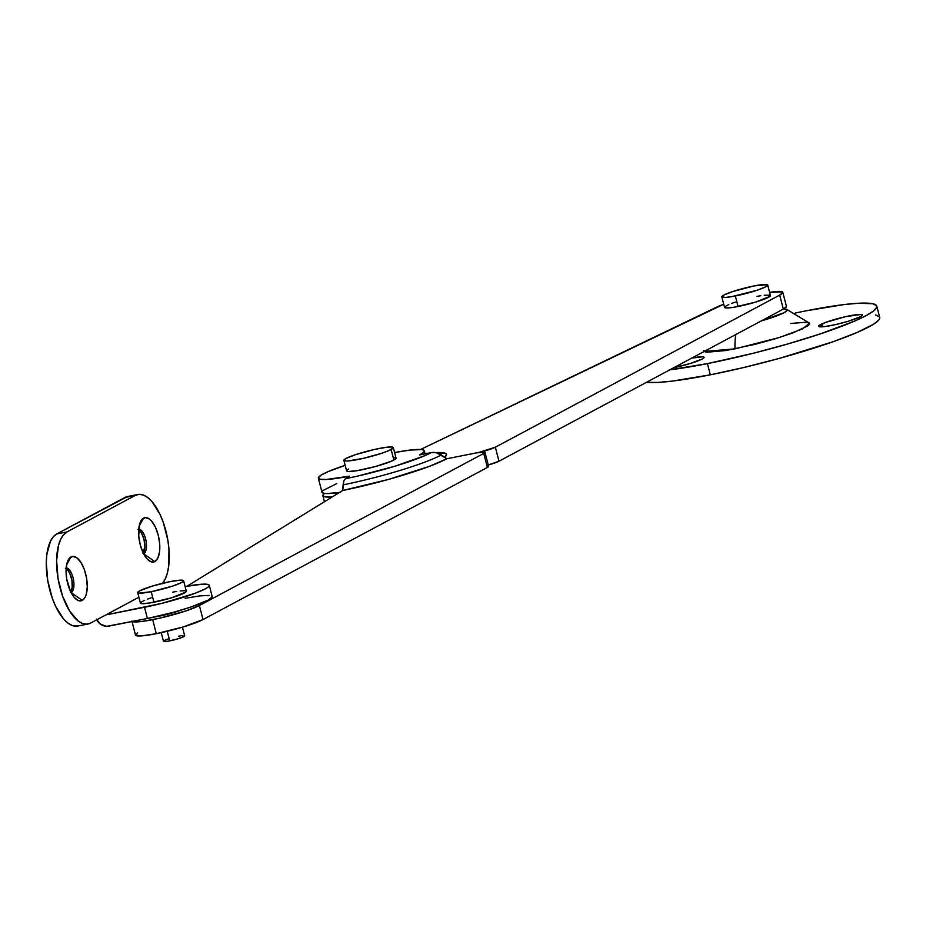 <?xml version="1.0" encoding="UTF-8"?>
<svg xmlns="http://www.w3.org/2000/svg" width="926" height="926" viewBox="0 0 926 926"><rect width="100%" height="100%" fill="white"/><g stroke="black" fill="none" stroke-linecap="round" stroke-linejoin="round"><path stroke-width="1.39" d="M716.643 307.143A36.473 4.317 165.5 0 1 723.715 304.226L420.589 449.48L716.643 307.143M786.429 306.622L783.327 309.11L498.975 461.229L495.352 447.2A14.584 1.725 165.5 0 1 476.659 452.86L446.864 458.752L479.286 452.305L495.352 447.2L779.704 295.081L783.327 309.11L498.975 461.229L495.352 447.2L779.704 295.081L783.327 309.11A36.473 4.317 -14.5 0 0 786.429 306.356L782.806 292.327A36.473 4.317 165.5 0 1 779.704 295.081L782.806 292.604L782.331 291.852L769.622 292.35A36.473 4.317 165.5 0 1 782.806 292.327M332.249 496.938A54.715 6.482 165.5 0 1 322.885 495.723A54.715 6.482 165.5 0 1 324.54 493.419L323.024 494.947L324.077 496.637L332.249 496.938M425.022 453.624L428.182 453.242M444.677 457.236A75.342 8.924 -14.5 0 0 435.752 452.594L445.661 453.462L446.517 455.013L444.642 457.259M498.975 461.229L488.268 464.991A14.584 1.725 -14.5 0 0 498.975 461.229M487.701 465.986L488.615 466.449L487.377 467.445L203.025 619.563L183.325 626.914L156.297 633.697A36.473 4.317 -14.5 0 0 203.025 619.563L199.391 605.535L483.742 453.416L487.377 467.445L203.025 619.563L199.391 605.535A36.473 4.317 165.5 0 1 152.674 619.668L156.297 633.697L141.47 635.896L135.497 635.074A36.473 4.317 -14.5 0 0 156.297 633.697L152.674 619.668A36.473 4.317 165.5 0 1 132.279 621.485M345.467 465.246L328.174 471.6L321.102 475.154L318.347 477.781L320.165 479.274L326.38 479.483L349.553 476.138L345.34 478.73L343.824 480.895L342.747 490.479A82.981 9.827 -14.5 0 0 446.864 458.752L436.412 452.733L431.215 452.64L419.64 454.932L423.876 451.969L424.305 450.869L423.587 450.071L421.735 449.596L409.917 450.082L394.603 452.559A54.715 6.482 165.5 0 1 424.282 450.8A54.715 6.482 165.5 0 1 419.64 454.932L431.215 452.64L424.872 455.65L395.101 466.16L357.482 476.126L345.34 478.73L349.553 476.138A54.715 6.482 165.5 0 1 318.347 478.198A54.715 6.482 165.5 0 1 345.166 465.338M318.347 478.198L321.982 492.215A54.715 6.482 -14.5 0 0 339.414 492.528M484.981 452.316L488.615 466.334A14.584 1.725 -14.5 0 1 487.377 467.445L483.742 453.416L484.796 452.12L476.659 452.86A14.584 1.725 165.5 0 1 484.981 452.316A14.584 1.725 165.5 0 1 483.742 453.416L199.391 605.535L185.906 610.917L159.237 618.279L141.979 621.45L134.721 621.936L131.874 621.057L135.497 635.062L137.465 632.956M342.747 490.479L187.121 586.17L342.747 490.479L388.307 479.483L429.085 466.461L446.864 458.752L441.378 454.944A78.131 9.248 165.5 0 1 343.095 484.865L342.747 490.479M340.097 492.435L326.369 493.57L323.787 493.292L321.982 491.81M322.792 490.63L336.786 483.603M441.378 454.944A14.584 13.022 -118.1 0 0 431.215 452.64A67.818 8.033 165.5 0 1 345.34 478.73L343.824 480.895L343.095 484.865A78.131 9.248 -14.5 0 0 441.378 454.944M735.337 295.984A23.706 2.813 165.5 0 1 721.817 296.876A23.706 2.813 165.5 0 1 754.204 285.902L767.423 284.699L765.709 286.794L756.936 290.301L731.436 296.702L725.301 297.443L721.817 296.702L723.831 295.081L732.605 291.586L754.204 285.902A23.706 2.813 165.5 0 1 767.723 285.011A23.706 2.813 165.5 0 1 735.337 295.984L738.057 306.506L735.337 295.984M721.817 296.876L724.537 307.397A23.706 2.813 -14.5 0 0 738.057 306.506A23.706 2.813 -14.5 0 0 770.444 295.521L767.723 285.011M724.537 307.224L726.019 307.964L734.156 307.224L755.628 302.096L769.865 296.413L770.143 295.209L764.216 295.22M760.825 295.707L756.924 296.413M735.325 302.108L731.76 303.358M728.797 304.538L725.116 306.506M820.517 324.598A22.618 2.674 165.5 0 1 846.04 316.565A22.618 2.674 165.5 0 1 862.303 315.338A22.618 2.674 165.5 0 1 860.462 316.704L862.384 315.153L860.972 314.458L845.415 316.704L825.483 322.456L818.596 326.149L820.008 326.843L824.534 326.612L835.565 324.598L848.251 321.264L860.462 316.704A22.618 2.674 165.5 0 1 837.509 324.146A22.618 2.674 165.5 0 1 818.827 326.577A22.618 2.674 165.5 0 1 820.517 324.598L823.561 326.716L820.517 324.598M691.849 358.049A22.618 2.674 165.5 0 1 704.015 357.679A22.618 2.674 165.5 0 1 702.163 359.033L704.096 357.494L702.684 356.788L691.19 358.177M795.816 312.93A124.015 14.689 165.5 0 1 806.06 310.835L844.223 304.55L858.599 303.242L872.686 303.728L876.575 305.673L876.795 307.108L873.774 310.823L866.261 315.546L854.536 321.114L820.401 333.869L788.084 343.87L753.081 353.315L707.418 363.617L710.311 374.833L672.16 381.118L657.784 382.426L646.417 382.357A124.015 14.689 -14.5 0 0 710.311 374.833L707.418 363.617A124.015 14.689 165.5 0 1 669.834 369.833M704.165 351.463L734.978 348.87A51.057 22.224 -101.2 0 1 735.765 334.552A51.057 22.224 78.8 0 0 734.978 348.87L779.507 337.469L802.611 328.892L809.486 323.139L786.463 309.226M783.627 308.948L787.332 310.129L784.241 312.618L761.149 320.975A36.473 4.317 165.5 0 0 787.146 309.562M795.087 313.092L806.06 310.835A124.015 14.689 165.5 0 1 876.795 306.182A124.015 14.689 165.5 0 1 707.418 363.617L669.255 369.902M673.202 367.796L689.963 363.594L702.163 359.033A22.618 2.674 165.5 0 1 673.873 367.668M703.772 350.514L704.478 351.649L707.186 352.216L725.972 350.514L755.13 344.322L775.513 338.696L793.05 332.851L808.375 325.582L809.706 323.938L809 322.804L806.291 322.236L790.723 323.44M875.591 314.956L879.48 316.889L879.7 318.324L878.762 320.049L873.473 324.285L857.43 332.33L832.972 341.775L779.472 358.35L744.226 367.402L710.311 374.833A124.015 14.689 -14.5 0 0 879.7 317.398L876.795 306.182M143.252 553.053A12.767 5.556 78.8 0 0 144.34 540.807A12.767 5.556 78.8 0 0 138.668 529.892M143.68 553.841L143.657 553.841A12.767 5.556 78.8 0 0 143.68 553.841A12.767 5.556 78.8 0 0 145.949 540.46A12.767 5.556 78.8 0 0 138.738 529.012A12.767 5.556 -101.2 0 1 145.949 540.46A12.767 5.556 -101.2 0 1 143.68 553.841L154.827 561.584L143.68 553.841A12.767 5.556 -101.2 0 1 143.657 553.852L143.68 553.841M143.576 518.109A22.618 9.839 -101.2 0 1 158.196 535.031A22.618 9.839 -101.2 0 1 154.827 561.584L157.837 558.089L159.538 551.815L159.666 543.724L158.196 535.031L155.36 527.079L151.586 521.072L149.526 519.092L145.44 517.588L141.933 519.463L139.525 524.44L138.738 535.969L140.208 544.662L143.044 552.614L146.817 558.621L150.95 561.769L154.827 561.584A22.618 9.839 -101.2 0 1 148.38 560.184A22.618 9.839 -101.2 0 1 139.548 541.756A22.618 9.839 -101.2 0 1 140.694 521.35A22.618 9.839 -101.2 0 1 143.576 518.109L139.166 526.014L143.576 518.109M70.723 591.864A12.767 5.556 78.8 0 0 71.811 579.618A12.767 5.556 78.8 0 0 66.14 568.703M71.14 592.64L71.117 592.652A12.767 5.556 78.8 0 0 73.409 579.271A12.767 5.556 78.8 0 0 66.209 567.812A12.767 5.556 -101.2 0 1 73.409 579.271A12.767 5.556 -101.2 0 1 71.14 592.64L82.287 600.395L71.14 592.64A12.767 5.556 78.8 0 0 71.14 592.64L71.14 592.64A12.767 5.556 -101.2 0 1 71.117 592.652M71.036 556.908A22.618 9.839 -101.2 0 1 85.655 573.842A22.618 9.839 -101.2 0 1 82.287 600.395L85.296 596.9L86.338 594.052L87.264 586.725L86.581 578.171L84.382 569.687L81.013 562.568L76.985 557.903L72.899 556.387L69.392 558.274L66.996 563.251L66.059 570.578L66.741 579.132L70.503 591.413L74.277 597.432L78.409 600.58L82.287 600.395A22.618 9.839 -101.2 0 1 75.839 598.995A22.618 9.839 -101.2 0 1 67.008 580.567A22.618 9.839 -101.2 0 1 68.154 560.161A22.618 9.839 -101.2 0 1 71.036 556.908L66.626 564.814L71.036 556.908M77.83 626.022L72.205 625.501L67.853 623.036L63.535 618.892L55.618 606.298L52.331 598.312L47.735 580.533L46.3 562.591L46.856 554.431L50.421 541.282L53.291 536.791L56.741 533.943L127.591 496.521M70.457 592.2L72.193 587.454L71.95 580.417L69.832 573.483L67.702 570.092L65.364 568.309M142.998 553.389L144.873 546.444L143.97 539.175L141.354 532.809L137.905 529.51M162.27 583.75L165.129 579.259L167.305 573.31L168.694 566.11L168.96 549.13L167.826 540.008L163.219 522.218L159.943 514.243L152.026 501.649L147.697 497.505L143.356 495.04L139.143 494.334L135.231 495.433L67.054 531.906L56.741 533.943L124.929 497.47L135.231 495.433A47.411 20.638 -101.2 0 1 137.824 494.496L127.51 496.533A47.411 20.638 78.8 0 0 124.929 497.47L135.231 495.433L67.054 531.906L63.593 534.753L60.734 539.233L58.558 545.194L56.613 560.554L58.037 578.495L62.644 596.275L69.705 611.206L78.166 620.999L82.507 623.464L86.72 624.159L90.632 623.071L105.865 614.922L90.632 623.071A47.411 20.638 -101.2 0 1 88.039 623.997A47.411 20.638 -101.2 0 1 59.241 584.549A47.411 20.638 -101.2 0 1 67.054 531.906L56.741 533.943A47.411 20.638 78.8 0 0 48.939 586.586A47.411 20.638 78.8 0 0 77.738 626.045L88.039 623.997M137.824 494.496A47.411 20.638 -101.2 0 1 165.337 528.885A47.411 20.638 -101.2 0 1 162.663 583.264M138.9 597.247L105.865 614.922L138.9 597.247M211.568 595.904L212.181 596.888L208.153 600.117L190.617 607.12L173.856 612.19L147.419 618.487A47.411 5.614 -14.5 0 0 212.181 596.529L209.276 585.313A47.411 5.614 165.5 0 0 185.107 586.54L202.319 584.19L208.674 584.688L209.276 585.66L208.119 587.084L205.248 588.89L194.842 593.381L161.969 603.335L105.865 614.922L144.514 607.271L147.419 618.487L106.698 626.323L100.621 624.298L96.316 619.112M185.131 598.312L199.727 595.904L209.218 595.406M209.276 585.313A47.411 5.614 165.5 0 1 144.514 607.271L147.419 618.487L108.759 626.138A11.668 10.418 61.9 0 1 96.674 619.83M391.142 449.515A25.534 3.021 165.5 0 1 363.779 458.266A25.534 3.021 165.5 0 1 343.882 460.372A25.534 3.021 165.5 0 1 346.046 458.439L355.491 454.666L374.162 449.515L386.605 447.246L391.721 446.98L393.319 447.779L388.735 450.661L381.709 453.289L363.038 458.428L347.632 460.974L344.206 460.708L343.882 460.176L346.046 458.439A25.534 3.021 165.5 0 1 373.421 449.689A25.534 3.021 165.5 0 1 393.319 447.582A25.534 3.021 165.5 0 1 391.142 449.515L393.863 460.037L391.142 449.515M343.882 460.372L346.602 470.883A25.534 3.021 -14.5 0 0 366.499 468.787A25.534 3.021 -14.5 0 0 393.863 460.037A25.534 3.021 -14.5 0 0 396.039 458.104L393.319 447.582M346.602 470.697L348.199 471.496L356.961 470.697L375.4 466.53L391.455 461.183L396.039 458.289L394.441 457.502M348.766 468.961L347.227 469.933M161.251 632.666L163.485 641.29A10.938 1.296 -14.5 0 0 169.724 640.885L167.236 631.277L169.724 640.885A10.938 1.296 -14.5 0 0 184.668 635.815L182.434 627.18M137.696 592.594L140.416 603.115A23.706 2.813 -14.5 0 0 153.947 602.224L151.227 591.702A23.706 2.813 165.5 0 1 137.696 592.594A23.706 2.813 165.5 0 1 170.083 581.621L180.13 580.162L183.603 580.903L181.589 582.523L172.826 586.019L151.227 591.702L153.947 602.224A23.706 2.813 -14.5 0 0 186.323 591.251L183.603 580.729A23.706 2.813 165.5 0 1 151.227 591.702L139.178 593.161L137.696 592.42L139.71 590.811L152.512 586.031L170.083 581.621A23.706 2.813 165.5 0 1 183.603 580.729M151.204 597.826L147.639 599.076M144.676 600.256L140.995 602.224M140.416 602.942L141.898 603.683L150.035 602.942L171.507 597.814L185.744 592.131L186.323 591.425L184.853 590.684L180.095 590.938M176.704 591.425L172.803 592.142M168.463 638.847L166.807 639.426M165.441 639.982L163.752 640.885M163.485 641.209L167.919 641.209L177.827 638.847L184.401 636.231L181.797 635.676M180.223 635.896L178.429 636.231M154.596 616.982A20.059 2.373 -14.5 0 0 180.651 610.246L166.587 614.505L154.596 616.982M324.436 501.742L322.885 495.734M424.282 450.8L425.08 453.856"/></g></svg>
